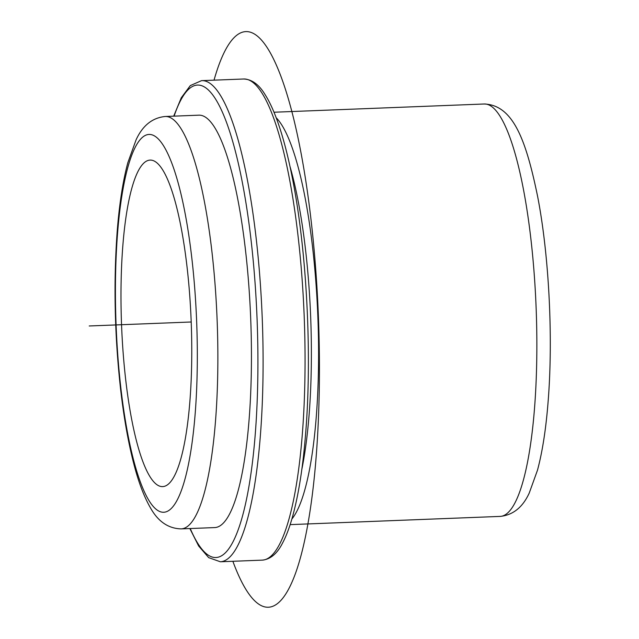 <?xml version="1.0" encoding="UTF-8"?>
<svg xmlns="http://www.w3.org/2000/svg" width="639" height="639" viewBox="0 0 639 639"><rect width="100%" height="100%" fill="white"/><g stroke="black" fill="none" stroke-linecap="round" stroke-linejoin="round"><path stroke-width="0.96" d="M189.919 400.917A163.36 34.802 87.8 0 1 162.769 486.591A163.36 34.802 87.8 0 1 122.832 245.783A163.36 34.802 87.8 0 1 149.989 160.109A163.36 34.802 87.8 0 1 189.919 400.917M276.168 117.712A206.357 43.963 87.8 0 1 316.273 416.732A206.357 43.963 87.8 0 1 291.879 518.996M289.97 166.404A200.334 42.677 87.8 0 1 309.156 414.104A200.334 42.677 87.8 0 1 301.832 469.369M249.114 419.36A206.357 43.963 87.8 0 1 214.816 527.574L181.244 528.892A206.357 43.963 87.8 0 0 215.535 420.678A206.357 43.963 87.8 0 0 165.094 116.498L198.665 115.18A206.357 43.963 87.8 0 1 249.114 419.36M191.157 321.992L89.22 325.978M214.025 80.163A288.037 61.36 87.8 0 1 276.407 65.21A288.037 61.36 87.8 0 1 318.462 318.014A288.037 61.36 87.8 0 1 296.057 571.801A288.037 61.36 87.8 0 1 232.868 561.29M195.214 413.169A189.16 40.297 87.8 0 1 143.432 489.674A189.16 40.297 87.8 0 1 117.536 233.539A189.16 40.297 87.8 0 1 169.319 157.034A189.16 40.297 87.8 0 1 195.214 413.169M273.995 112.232L484.074 104.005A206.357 43.963 87.8 0 1 534.524 408.185A206.357 43.963 87.8 0 1 500.225 516.4L290.146 524.627M174.096 116.146A236.446 50.369 87.8 0 1 235.655 152.378A236.446 50.369 87.8 0 1 255.296 433.649A236.446 50.369 87.8 0 1 190.246 528.541M173.704 116.162L181.276 97.775L190.31 85.594L201.517 80.65A240.751 51.288 87.8 0 1 260.377 435.526A240.751 51.288 87.8 0 1 220.359 561.777L262.333 560.131A240.751 51.288 87.8 0 0 302.343 433.881A240.751 51.288 87.8 0 0 243.491 79.012C251.75 79.228 258.955 84.436 265.105 94.644C269.418 101.449 273.516 110.243 277.398 121.035C282.949 136.514 287.909 155.357 292.279 177.586C306.672 249.561 312.144 353.095 305.746 432.172C302.95 467.732 298.317 496.711 291.847 519.108C289.06 528.677 285.968 536.64 282.574 543.014C277.254 553.574 270.513 559.277 262.333 560.131M181.244 528.892C168.265 528.557 157.953 521.456 150.309 507.582C143.839 496.303 138.248 481.359 133.527 462.748C128.088 441.485 123.758 416.82 120.539 388.76C114.597 334.764 113.47 282.358 117.185 231.542C119.301 204.264 122.848 181.332 127.816 162.753L136.099 139.805C142.617 125.595 152.282 117.832 165.094 116.498M484.074 104.005C513.532 104.876 526.248 141.203 537.623 196.445C549.053 255.273 553.262 337.648 548.134 401.356C546.018 428.633 542.471 451.565 537.503 470.144L529.22 493.092C522.694 507.302 513.037 515.066 500.225 516.4M189.855 528.557L198.649 545.994L208.697 557.647L220.359 561.777M201.517 80.65L243.491 79.012"/></g></svg>
